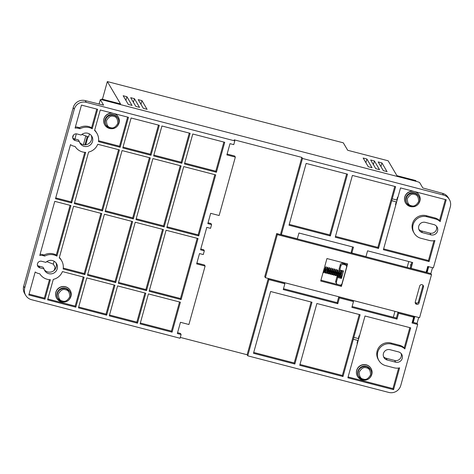 <?xml version="1.0" encoding="UTF-8"?>
<svg xmlns="http://www.w3.org/2000/svg" width="474" height="474" viewBox="0 0 474 474"><rect width="100%" height="100%" fill="white"/><g stroke="black" fill="none" stroke-linecap="round" stroke-linejoin="round"><path stroke-width="0.71" d="M113.541 114.72A6.855 6.743 149.4 0 0 105.82 124.763L106.158 125.343A6.855 6.743 -30.6 0 1 113.879 115.3A6.855 6.743 -30.6 0 1 117.469 125.912A6.855 6.743 -30.6 0 1 106.158 125.343L110.258 128.418C115.816 130.202 121.208 123.228 117.967 118.37L117.623 117.789A6.855 6.743 149.4 0 0 113.541 114.72M87.773 133.241A6.855 6.743 -30.6 0 1 91.358 143.847A6.855 6.743 -30.6 0 1 79.348 141.59L75.17 140.505A3.431 3.371 -30.6 0 1 73.381 135.203A3.431 3.371 -30.6 0 1 76.989 133.952L81.161 135.037A6.855 6.743 -30.6 0 1 87.773 133.241M79.602 142.372A6.855 6.743 149.4 0 0 91.275 135.475M52.46 260.57A6.855 6.743 -30.6 0 1 56.045 271.181A6.855 6.743 -30.6 0 1 44.035 268.918L39.863 267.834A3.431 3.371 -30.6 0 1 38.068 262.531A3.431 3.371 -30.6 0 1 41.676 261.281L45.854 262.365A6.855 6.743 -30.6 0 1 52.46 260.57M44.289 269.7A6.855 6.743 149.4 0 0 55.968 262.803M387.074 171.612L383.312 170.634L378.181 161.924L381.949 162.938L387.057 171.677M372.031 167.707L368.268 166.73L363.137 158.02L366.906 159.033L372.013 167.772M379.55 169.662L375.793 168.685L370.656 159.969L374.424 160.982L379.538 169.722M147.106 109.322L143.344 108.345L138.212 99.635L141.981 100.648L147.088 109.387M139.587 107.373L135.825 106.395L130.688 97.685L134.456 98.693L139.569 107.432M132.062 105.418L128.306 104.446L123.169 95.73L126.937 96.743L132.045 105.483M56.921 256.108L56.293 255.042A12.733 12.525 149.4 0 0 44.135 254.994L44.763 256.061L43.235 255.664A9.302 9.154 149.4 0 0 39.775 255.439L54.771 201.349L70.94 205.55L56.921 256.108A12.733 12.525 149.4 0 0 44.763 256.061M92.234 128.774L91.6 127.713A12.733 12.525 149.4 0 0 79.448 127.666L80.076 128.732L78.548 128.335A9.302 9.154 149.4 0 0 75.082 128.11L81.463 105.104L97.632 109.304L92.234 128.774A12.733 12.525 149.4 0 0 80.076 128.732M410.958 265.44L411.201 264.581M411.254 264.379L410.917 265.594M410.822 265.932L411.402 263.846M410.881 264.735L410.881 264.735A3.916 3.851 -30.6 0 1 411.515 263.437M410.662 266.507L410.632 264.67L410.81 265.991M365.572 380.065A7.833 7.708 -30.6 0 1 358.107 367.812A7.833 7.708 -30.6 0 1 371.029 368.464A7.833 7.708 -30.6 0 1 370.33 377.251M357.538 376.433L357.449 376.285A7.833 7.708 -30.6 0 1 366.272 364.808A7.833 7.708 -30.6 0 1 370.941 368.31L371.029 368.464M64.742 301.979A7.833 7.708 -30.6 0 1 57.277 289.727A7.833 7.708 -30.6 0 1 70.199 290.378A7.833 7.708 -30.6 0 1 69.506 299.165M56.708 298.347L56.619 298.199A7.833 7.708 -30.6 0 1 65.442 286.723A7.833 7.708 -30.6 0 1 70.111 290.224L70.199 290.378M112.83 128.584A7.833 7.708 -30.6 0 1 105.364 116.331A7.833 7.708 -30.6 0 1 118.287 116.989A7.833 7.708 -30.6 0 1 117.588 125.776M104.795 124.958L104.707 124.804A7.833 7.708 -30.6 0 1 112.326 113.114M413.66 206.67A7.833 7.708 -30.6 0 1 406.194 194.423A7.833 7.708 -30.6 0 1 419.117 195.075A7.833 7.708 -30.6 0 1 418.418 203.861M405.626 203.044L405.537 202.89A7.833 7.708 -30.6 0 1 413.15 191.2M415.236 302.892A1.961 1.926 149.4 0 0 418.4 301.902L422.814 285.988A1.961 1.926 149.4 0 0 422.844 285.087M416.628 304.355A1.961 1.926 -30.6 0 1 415.265 301.991L419.68 286.077A1.961 1.926 -30.6 0 1 423.246 285.567A1.961 1.926 -30.6 0 1 423.442 287.054L419.028 302.969A1.961 1.926 -30.6 0 1 416.628 304.355M360.062 367.818A6.363 6.263 -30.6 0 1 362.26 366.521M59.238 289.733A6.363 6.263 -30.6 0 1 61.436 288.435M411.077 206.492A6.855 6.743 -30.6 0 1 406.988 203.429L411.088 206.504C416.646 208.287 422.038 201.314 418.797 196.455L418.453 195.875A6.855 6.743 149.4 0 0 407.142 195.306A6.855 6.743 149.4 0 0 406.645 202.848L406.988 203.429A6.855 6.743 -30.6 0 1 414.709 193.386A6.855 6.743 -30.6 0 1 418.305 203.986A6.855 6.743 -30.6 0 1 411.106 206.504M342.69 263.319A1.961 1.926 149.4 0 0 340.291 264.705L340.919 265.766L339.751 269.984L343.514 270.956L341.434 278.445L337.678 277.474L336.374 282.154A1.961 1.926 -30.6 0 0 337.737 284.513L339.615 285.004A1.961 1.926 -30.6 0 0 342.015 283.618L346.559 267.235A1.961 1.926 -30.6 0 0 346.37 265.748L345.736 264.682A1.961 1.926 149.4 0 0 344.568 263.805L345.202 264.871L343.318 264.385L342.69 263.319L344.568 263.805M345.202 264.871A1.961 1.926 -30.6 0 1 346.37 265.748M336.374 282.154L335.746 281.088A1.961 1.926 149.4 0 0 335.942 282.569L336.57 283.636M340.919 265.766A1.961 1.926 -30.6 0 1 343.318 264.385M337.678 277.474L337.044 276.407L340.806 277.385L340.895 277.059M335.746 281.088L337.044 276.407M341.434 278.445L340.806 277.385M340.735 276.324L342.649 270.731M339.751 269.984L339.123 268.918L340.291 264.705M340.883 284.904L340.77 285.324L320.951 280.181M346.767 263.698L346.251 265.553M415.508 191.816A7.833 7.708 -30.6 0 1 419.028 194.921L419.117 195.075M114.684 113.73A7.833 7.708 -30.6 0 1 118.198 116.835L118.287 116.989M341.399 286.391L320.714 281.023L326.947 258.549L347.632 263.917L341.399 286.391L340.77 285.324M383.626 248.874L428.449 260.51L433.941 240.709M445.353 199.56L439.54 220.534A11.263 11.08 149.4 0 0 434.729 217.88L426.268 215.682A11.263 11.08 149.4 0 0 413.589 232.183L414.217 233.244A11.263 11.08 149.4 0 0 420.93 238.286L429.391 240.478A11.263 11.08 149.4 0 0 434.925 240.514L429.083 261.577L383.395 249.715L395.855 204.78L395.482 204.679L396.258 201.871L391.743 200.698L378.507 248.447L335.26 237.225L352.395 175.433L395.642 186.655L391.725 200.668L396.258 201.871M395.488 204.655L395.855 204.78M397.905 197.279L395.837 204.75M378.507 248.447L377.873 247.381L335.491 236.384M377.873 247.381L394.777 186.43M330.372 235.957L289.01 225.215L306.145 163.423L347.507 174.165L330.372 235.957L329.744 234.891L289.241 224.374M329.744 234.891L346.648 173.94M167.038 226.779L198.138 234.855L214.835 174.651M149.381 290.444L180.481 298.519L197.178 238.315M55.731 197.889L71.041 201.859L84.775 152.332M73.612 146.122L75.141 146.519A12.733 12.525 149.4 0 0 85.687 152.367L71.669 202.925L55.499 198.73L70.496 144.647A9.302 9.154 149.4 0 0 73.612 146.122M44.977 299.171L28.807 294.976L35.189 271.975A9.302 9.154 149.4 0 0 38.305 273.451L39.834 273.848A12.733 12.525 149.4 0 0 50.38 279.701L44.977 299.171L44.349 298.105L29.038 294.135M44.349 298.105L49.462 279.66M96.915 133.318A12.733 12.525 149.4 0 0 94.587 130.457L100.263 109.986L128.466 117.309L120.159 147.266L98.468 141.637A12.733 12.525 149.4 0 0 96.915 133.318L96.287 132.252A12.733 12.525 149.4 0 0 94.682 130.113M98.58 140.76L119.531 146.199L127.607 117.084M78.548 128.335L77.92 127.269L79.448 127.666M91.6 127.713L96.773 109.079M77.92 127.269A9.302 9.154 149.4 0 0 75.396 126.973M115.686 282.599L87.483 275.276L104.41 214.236L132.613 221.554L115.686 282.599L115.052 281.532L87.714 274.434M115.052 281.532L131.748 221.334M137.484 323.185L109.281 315.862L117.588 285.905L145.791 293.222L137.484 323.185L136.85 322.119L109.512 315.02M136.85 322.119L144.925 293.003M146.519 290.603L118.316 283.28L135.244 222.241L163.447 229.558L146.519 290.603L145.885 289.537L118.547 282.439M145.885 289.537L162.582 229.333M172.08 332.161L140.114 323.866L148.421 293.91L180.387 302.205L172.08 332.161L171.446 331.101L140.345 323.025M171.446 331.101L179.522 301.979M43.235 255.664L42.607 254.597L44.135 254.994M56.293 255.042L70.081 205.325M42.607 254.597A9.302 9.154 149.4 0 0 40.089 254.307M75.81 307.176L47.607 299.858L53.289 279.382A12.733 12.525 149.4 0 0 62.426 271.584L84.123 277.219L75.81 307.176L75.182 306.109L83.258 276.994M75.182 306.109L47.844 299.017M61.602 260.647A12.733 12.525 149.4 0 0 59.274 257.791L73.577 206.231L101.774 213.555L84.846 274.594L63.155 268.965A12.733 12.525 149.4 0 0 61.602 260.647L60.974 259.58A12.733 12.525 149.4 0 0 59.374 257.441M84.846 274.594L84.218 273.528L63.267 268.088M84.218 273.528L100.915 213.33M106.65 315.18L78.447 307.857L86.754 277.9L114.957 285.218L106.65 315.18L106.016 314.114L78.678 307.016M106.016 314.114L114.092 284.998M153.86 155.111L181.198 162.209L189.274 133.087M105.37 210.77L132.708 217.868L149.405 157.67M123.027 147.106L150.365 154.204L158.44 125.089M74.537 202.771L101.874 209.864L118.571 149.666M184.694 163.115L215.794 171.191L223.87 142.07M136.204 218.775L163.542 225.873L180.238 165.669M299.977 364.459L342.358 375.461L359.256 314.511M357.058 343.217L357.426 343.342L357.052 343.241L357.829 340.433L353.32 339.266L342.986 376.528L342.358 375.461M359.482 335.847L357.408 343.312M342.986 376.528L299.74 365.3L316.875 303.508L360.121 314.736L353.302 339.236L357.829 340.433M353.841 337.393L358.35 338.56L359.132 335.752L359.505 335.853L365.01 316.004L410.697 327.86L404.855 348.929L404.227 347.863A11.263 11.08 149.4 0 0 399.422 345.208L390.961 343.016A11.263 11.08 149.4 0 0 378.276 359.511L378.904 360.578A11.263 11.08 149.4 0 0 385.617 365.614L394.078 367.806A11.263 11.08 149.4 0 0 399.612 367.842L393.562 389.658L347.875 377.796L357.426 343.342M404.227 347.863L409.838 327.641M348.106 376.954L392.934 388.591L398.634 368.037M253.72 352.455L294.224 362.966L311.128 302.015M352.117 306.536L396.377 318.024L397.988 312.218L413.026 316.122L413.66 317.189L398.616 313.284L397.005 319.091L351.88 307.377L353.491 301.571L339.39 297.915L337.784 303.716L283.256 289.567L284.868 283.76L268.882 279.613L268.254 278.546L284.234 282.694L284.868 283.76M412.279 322.154L413.257 322.409L414.833 316.49M393.331 317.236L394.949 311.394A1.961 1.926 -30.6 0 1 394.966 311.335M413.257 322.409L417.061 323.392L418.696 317.491M419.561 317.716L431.5 274.647L277.326 234.63L265.387 277.699L419.561 317.716M277.326 234.63L276.697 233.564L407.415 267.496A1.961 1.926 -30.6 0 1 407.409 266.459L408.778 261.524M407.415 267.496L430.872 273.587L432.507 267.686M428.709 266.702L427.341 271.632A1.961 1.926 -30.6 0 1 426.801 272.526M426.179 272.046A1.961 1.926 149.4 0 0 426.944 270.962L428.164 266.56M411.829 262.318L410.448 267.283L411.082 268.343L426.12 272.248L427.732 266.447L433.372 267.911L450.3 206.865A9.794 9.634 149.4 0 0 443.498 195.063L302.483 158.458L281.349 234.671L297.328 238.819L298.94 233.012L353.462 247.167L351.856 252.974L365.958 256.635L367.563 250.829L412.688 262.543L411.082 268.343M392.265 198.825L396.779 199.998L397.556 197.19L397.935 197.291L400.53 187.923L446.218 199.785L440.168 221.601L439.54 220.534M440.168 221.601A11.263 11.08 149.4 0 0 435.363 218.947L426.902 216.748A11.263 11.08 149.4 0 0 414.217 233.244M428.449 260.51L429.083 261.577M198.766 235.916L166.807 227.621L183.734 166.581L215.7 174.876L198.766 235.916L198.138 234.855M181.115 299.58L149.15 291.285L166.078 230.246L198.043 238.541L181.115 299.58L180.481 298.519M71.041 201.859L71.669 202.925M120.159 147.266L119.531 146.199M153.629 155.952L161.936 125.995L190.139 133.312L181.826 163.275L153.629 155.952M181.198 162.209L181.826 163.275M105.133 211.611L122.067 150.572L150.27 157.889L133.336 218.935L105.133 211.611M132.708 217.868L133.336 218.935M122.79 147.947L131.102 117.99L159.305 125.308L150.993 155.271L122.79 147.947M150.365 154.204L150.993 155.271M74.3 203.613L88.597 152.053A12.733 12.525 149.4 0 0 97.739 144.256L119.43 149.891L102.502 210.93L74.3 203.613M101.874 209.864L102.502 210.93M184.463 163.957L192.77 134L224.735 142.295L216.422 172.252L184.463 163.957M215.794 171.191L216.422 172.252M135.973 219.616L152.901 158.577L181.104 165.894L164.176 226.939L135.973 219.616M163.542 225.873L164.176 226.939M265.387 277.699L264.753 276.632L276.697 233.564M431.5 274.647L430.872 273.587M352.603 246.942L351.222 251.907L351.856 252.974M302.483 158.458L301.855 157.398L280.721 233.605L281.349 234.671M200.786 248.986L203.684 249.739L204.312 250.805L200.555 249.828L206.782 227.36L210.545 228.338L211.582 224.593L207.825 223.615L210.681 213.318L219.142 215.516L235.341 157.09L226.88 154.897L229.997 143.663L233.759 144.635L234.796 140.891L86.262 102.337A9.794 9.634 149.4 0 0 74.264 109.257L24.725 287.896A9.794 9.634 149.4 0 0 31.527 299.698L180.061 338.252L181.104 334.508L180.47 333.441L177.572 332.689M235.341 157.09L234.713 156.029L227.117 154.056M211.582 224.593L210.954 223.527L208.056 222.774M196.894 263.034L204.49 265.007L205.118 266.068L196.657 263.876L199.513 253.578L203.275 254.55L204.312 250.805M181.104 334.508L177.341 333.53L180.458 322.296L188.919 324.494L205.118 266.068M404.855 348.929A11.263 11.08 149.4 0 0 400.05 346.275L391.589 344.077A11.263 11.08 149.4 0 0 378.904 360.578M392.934 388.591L393.562 389.658M180.298 337.411L247.12 354.753L247.748 355.82L388.763 392.425A9.794 9.634 -30.6 0 0 400.761 385.504L417.689 324.459L417.061 323.392M417.689 324.459L412.048 322.995L413.66 317.189M397.988 312.218L398.616 313.284M396.377 318.024L397.005 319.091M283.488 288.719L337.15 302.649L338.762 296.848L352.863 300.504L353.491 301.571M338.762 296.848L339.39 297.915M337.15 302.649L337.784 303.716M294.852 364.032L253.489 353.296L270.624 291.504L311.987 302.24L294.852 364.032L294.224 362.966M412.718 322.267L414.353 316.365M418.85 229.339A5.386 5.297 149.4 0 0 421.463 230.933L429.924 233.125A5.386 5.297 149.4 0 0 436.418 226.157M430.949 234.861L422.488 232.669A5.386 5.297 -30.6 0 1 419.668 224.326A5.386 5.297 -30.6 0 1 425.344 222.365L433.805 224.563A5.386 5.297 -30.6 0 1 436.625 232.9A5.386 5.297 -30.6 0 1 430.949 234.861L429.924 233.125M390.031 349.699L398.492 351.892A5.386 5.297 -30.6 0 1 401.312 360.228A5.386 5.297 -30.6 0 1 395.636 362.189L387.175 359.997A5.386 5.297 -30.6 0 1 384.355 351.661A5.386 5.297 -30.6 0 1 390.031 349.699M383.537 356.667A5.386 5.297 149.4 0 0 386.15 358.261L394.611 360.453A5.386 5.297 149.4 0 0 401.105 353.486M415.2 302.637L417.292 303.182M102.443 99.226L107.337 81.575L343.3 142.822L347.703 150.282L388.129 160.775L396.922 175.664L415.728 180.547L416.208 181.358M301.855 157.398L234.168 139.824L234.796 140.891M25.691 295.314L24.666 293.578A9.794 9.634 -30.6 0 1 23.7 286.16L73.239 107.521A9.794 9.634 -30.6 0 1 85.237 100.601L103.587 105.139L100.34 99.623L102.04 99.807L417.535 181.702L419.591 182.49L422.832 187.971L442.473 193.327A9.794 9.634 -30.6 0 1 448.309 197.711L449.334 199.441M37.44 265.357A3.431 3.371 149.4 0 0 38.838 266.098L43.01 267.182L44.035 268.918M72.753 138.029A3.431 3.371 149.4 0 0 74.145 138.769L78.323 139.854L79.348 141.59M268.254 278.546L247.12 354.753M268.882 279.613L247.748 355.82M85.818 135.949L83.4 144.677M76.326 133.852L74.904 138.971M87.252 136.5L84.941 144.831M72.712 137.821L73.47 135.09M107.337 81.575L120.538 103.925L101.738 99.042L101.555 99.694M102.218 99.854L101.738 99.042M81.866 134.426L88.567 137.004L89.426 133.911M87.968 136.773L85.753 144.766M54.113 261.239L53.307 264.148L46.736 261.618M53.307 264.148L55.102 267.194L54.243 270.298M366.361 366.331A6.855 6.743 -30.6 0 1 370.443 369.4L366.349 366.319C360.785 364.536 355.393 371.515 358.64 376.374A6.855 6.743 -30.6 0 1 366.361 366.331M65.531 288.245A6.855 6.743 -30.6 0 1 69.619 291.314L65.519 288.233C59.961 286.45 54.569 293.43 57.81 298.288A6.855 6.743 -30.6 0 1 65.531 288.245M366.455 367.865C369.21 368.239 370.567 370.603 370.538 374.952C368.316 378.732 365.916 380.112 363.339 379.105C360.584 378.732 359.221 376.368 359.256 372.019C361.478 368.239 363.878 366.858 366.455 367.865M362.989 379.887A6.855 6.743 -30.6 0 1 359.399 369.276A6.855 6.743 -30.6 0 1 370.709 369.844A6.855 6.743 -30.6 0 1 363.019 379.893M65.625 289.78C68.38 290.153 69.743 292.517 69.708 296.86C67.486 300.646 65.086 302.027 62.509 301.014C59.754 300.646 58.391 298.282 58.426 293.933C60.648 290.153 63.048 288.773 65.625 289.78M62.159 301.802A6.855 6.743 -30.6 0 1 58.575 291.19A6.855 6.743 -30.6 0 1 69.879 291.759A6.855 6.743 -30.6 0 1 62.189 301.808C67.729 303.597 73.126 296.617 69.879 291.759L69.619 291.314M113.713 116.391C116.468 116.764 117.83 119.122 117.795 123.471C115.573 127.251 113.173 128.638 110.596 127.625C107.841 127.251 106.478 124.893 106.514 120.544C108.736 116.764 111.135 115.378 113.713 116.391M414.537 194.476C417.292 194.85 418.655 197.208 418.625 201.557C416.403 205.337 414.003 206.723 411.426 205.71C408.671 205.337 407.308 202.979 407.344 198.63C409.56 194.85 411.959 193.463 414.537 194.476M419.028 302.969L418.4 301.902M423.442 287.054L422.814 285.988M427.341 271.632L426.944 270.962M435.363 218.947L434.729 217.88M426.902 216.748L426.268 215.682M400.05 346.275L399.422 345.208M391.589 344.077L390.961 343.016M421.463 230.933L422.488 232.669M386.15 358.261L387.175 359.997M395.636 362.189L394.611 360.453M442.473 193.327L443.498 195.063M125.918 100.411L126.937 96.743M133.443 102.36L134.456 98.693M140.962 104.316L141.981 100.648M373.411 164.65L374.424 160.982M365.887 162.701L366.906 159.033M380.93 166.605L381.949 162.938M38.838 266.098L39.863 267.834M74.145 138.769L75.17 140.505M24.725 287.896L23.7 286.16M73.239 107.521L74.264 109.257M86.262 102.337L85.237 100.601M100.34 99.623L99.072 104.191L100.334 99.587M358.64 376.374L363.001 379.899C368.559 381.683 373.95 374.709 370.709 369.844L370.443 369.4M62.171 301.814L57.81 298.288M342.376 274.606C341.304 276.946 340.688 277.776 340.539 277.083L339.994 275.708M323.872 271.726L324.246 268.308M323.813 271.934L325.602 267.063L326.319 267.235L326.171 267.727M325.561 272.165L325.881 269.007M325.508 272.372L327.297 267.502L328.014 267.674L327.315 272.888M327.196 272.811L328.986 267.94L329.703 268.112L329.554 268.61M328.944 273.042L329.27 269.884M328.891 273.255L330.68 268.379L331.397 268.551L331.249 269.048M330.639 273.48L330.959 270.322M330.585 273.694L332.375 268.817L333.092 268.989L332.938 269.487M332.333 273.919L332.653 270.761M332.274 274.132L334.063 269.256L334.78 269.428L334.632 269.925M334.022 274.363L334.342 271.205M333.969 274.57L335.758 269.7L336.475 269.872L336.327 270.364M335.716 274.802L336.036 271.643M335.657 275.009L337.447 270.139L338.163 270.31L338.015 270.802M337.405 275.24L337.731 272.082M337.352 275.447L339.141 270.577L339.858 270.749L339.71 271.241M339.1 275.678L339.42 272.52M339.046 275.886L340.836 271.015L341.553 271.187L341.399 271.685M340.794 276.117L341.114 272.959M340.356 272.763L341.316 270.618L341.582 271.264L339.574 276.342L338.59 276.496L338.3 275.264M338.667 272.325L339.621 270.174L339.888 270.826L337.879 275.904L336.901 276.058L336.611 274.825M336.973 271.886L337.932 269.736L338.199 270.387L336.185 275.465L335.207 275.619L334.917 274.387M335.278 271.442L336.238 269.297L336.504 269.949L334.496 275.027L333.518 275.181L333.228 273.948M333.589 271.004L334.549 268.859L334.816 269.51L332.801 274.582L331.824 274.742L331.533 273.51M331.895 270.565L332.855 268.42L333.121 269.072L331.113 274.144L330.129 274.304L329.845 273.071M330.206 270.127L331.16 267.982L331.427 268.628L329.418 273.705L328.441 273.859L328.15 272.633M328.512 269.688L329.471 267.543L329.738 268.189L327.724 273.267L326.746 273.421L326.456 272.189M326.817 269.25L327.777 267.099L328.044 267.751L326.586 271.94L326.035 272.828L325.312 273.131L324.933 272.811C324.874 273.012 324.394 271.88 325.431 267.478L326.088 266.661L326.355 267.312L324.897 271.501L323.618 272.692L323.167 272.189"/></g></svg>
